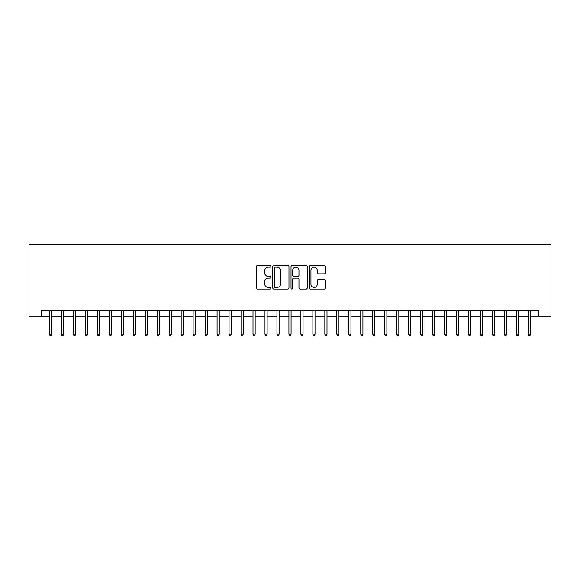 <?xml version="1.0" encoding="UTF-8"?>
<svg xmlns="http://www.w3.org/2000/svg" width="580" height="580" viewBox="0 0 580 580"><rect width="100%" height="100%" fill="white"/><g stroke="black" fill="none" stroke-linecap="round" stroke-linejoin="round"><path stroke-width="0.87" d="M270.845 266.38A0.819 0.819 0 0 0 270.019 265.56L257.535 265.56A1.175 1.175 0 0 0 256.36 266.735L256.36 287.883A1.175 1.175 0 0 0 257.535 289.058L270.019 289.058A0.819 0.819 0 0 0 270.845 288.238A0.819 0.819 0 0 0 270.019 287.419L268.41 287.419A3.763 3.763 0 0 1 264.647 283.656L264.647 281.894A3.763 3.763 0 0 1 268.41 278.132L270.019 278.132A0.819 0.819 0 0 0 270.845 277.312A0.819 0.819 0 0 0 270.019 276.486L268.41 276.486A3.763 3.763 0 0 1 264.647 272.723L264.647 270.962A3.763 3.763 0 0 1 268.41 267.206L270.019 267.206A0.819 0.819 0 0 0 270.845 266.38M324.343 273.84A1.175 1.175 0 0 0 325.518 272.665L325.518 266.735A1.175 1.175 0 0 0 324.343 265.56L310.474 265.56A1.175 1.175 0 0 0 309.299 266.735L309.299 287.883A1.175 1.175 0 0 0 310.474 289.058L324.343 289.058A1.175 1.175 0 0 0 325.518 287.883L325.518 280.72A1.175 1.175 0 0 0 324.343 279.546L318.413 279.546A1.175 1.175 0 0 0 317.238 280.72L317.238 284.272A3.146 3.146 0 0 1 314.092 287.419A3.146 3.146 0 0 1 310.945 284.272L310.945 270.345A3.146 3.146 0 0 1 314.092 267.206A3.146 3.146 0 0 1 317.238 270.345L317.238 272.665A1.175 1.175 0 0 0 318.413 273.84L324.343 273.84M41.572 316.223L41.572 310.235L538.428 310.235L538.428 316.223L551 316.223L551 244.383L29 244.383L29 316.223L49.474 316.223M288.97 266.735A1.175 1.175 0 0 0 287.796 265.56L273.927 265.56A1.175 1.175 0 0 0 272.752 266.735L272.752 287.883A1.175 1.175 0 0 0 273.927 289.058L287.796 289.058A1.175 1.175 0 0 0 288.97 287.883L288.97 266.735M292.204 265.56L306.073 265.56A1.175 1.175 0 0 1 307.248 266.735L307.248 287.883A1.175 1.175 0 0 1 306.073 289.058L300.135 289.058A1.175 1.175 0 0 1 298.961 287.883L298.961 279.306A1.175 1.175 0 0 0 297.786 278.132L293.85 278.132A1.175 1.175 0 0 0 292.675 279.306L292.675 288.238A0.819 0.819 0 0 1 291.849 289.058A0.819 0.819 0 0 1 291.029 288.238L291.029 266.735A1.175 1.175 0 0 1 292.204 265.56M51.627 316.223L61.444 316.223M63.597 316.223L73.421 316.223M75.574 316.223L85.391 316.223M87.544 316.223L97.36 316.223M99.521 316.223L109.337 316.223M111.49 316.223L121.307 316.223M123.46 316.223L133.277 316.223M135.437 316.223L145.254 316.223M147.407 316.223L157.224 316.223M159.377 316.223L169.201 316.223M171.354 316.223L181.17 316.223M183.323 316.223L193.14 316.223M195.3 316.223L205.117 316.223M207.27 316.223L217.087 316.223M219.24 316.223L229.056 316.223M231.217 316.223L241.033 316.223M243.187 316.223L253.003 316.223M255.156 316.223L264.98 316.223M267.133 316.223L276.95 316.223M279.103 316.223L288.92 316.223M291.08 316.223L300.897 316.223M303.05 316.223L312.867 316.223M315.02 316.223L324.844 316.223M326.997 316.223L336.813 316.223M338.966 316.223L348.783 316.223M350.943 316.223L360.76 316.223M362.913 316.223L372.73 316.223M374.883 316.223L384.7 316.223M386.86 316.223L396.676 316.223M398.83 316.223L408.646 316.223M410.799 316.223L420.623 316.223M422.776 316.223L432.593 316.223M434.746 316.223L444.563 316.223M446.723 316.223L456.54 316.223M458.693 316.223L468.51 316.223M470.663 316.223L480.479 316.223M482.64 316.223L492.456 316.223M494.61 316.223L504.426 316.223M506.579 316.223L516.403 316.223M518.556 316.223L528.373 316.223M530.526 316.223L538.428 316.223M275.224 267.206A0.819 0.819 0 0 0 274.398 268.025L274.398 286.592A0.819 0.819 0 0 0 275.224 287.419L276.928 287.419A3.763 3.763 0 0 0 280.684 283.656L280.684 270.962A3.763 3.763 0 0 0 276.928 267.206L275.224 267.206M298.961 270.403A3.146 3.146 0 0 0 295.814 267.264A3.146 3.146 0 0 0 292.675 270.403L292.675 275.312A1.175 1.175 0 0 0 293.85 276.486L297.786 276.486A1.175 1.175 0 0 0 298.961 275.312L298.961 270.403M49.474 334.058L49.953 335.617L51.149 335.617L51.627 334.058L49.474 334.058L49.474 310.235M51.627 334.058L51.627 310.235M61.444 334.058L61.922 335.617L63.118 335.617L63.597 334.058L61.444 334.058L61.444 310.235M63.597 334.058L63.597 310.235M73.421 334.058L73.899 335.617L75.096 335.617L75.574 334.058L73.421 334.058L73.421 310.235M75.574 334.058L75.574 310.235M85.391 334.058L85.869 335.617L87.065 335.617L87.544 334.058L85.391 334.058L85.391 310.235M87.544 334.058L87.544 310.235M97.36 334.058L97.839 335.617L99.042 335.617L99.521 334.058L97.36 334.058L97.36 310.235M99.521 334.058L99.521 310.235M109.337 334.058L109.816 335.617L111.012 335.617L111.49 334.058L109.337 334.058L109.337 310.235M111.49 334.058L111.49 310.235M121.307 334.058L121.785 335.617L122.982 335.617L123.46 334.058L121.307 334.058L121.307 310.235M123.46 334.058L123.46 310.235M133.277 334.058L133.762 335.617L134.959 335.617L135.437 334.058L133.277 334.058L133.277 310.235M135.437 334.058L135.437 310.235M145.254 334.058L145.732 335.617L146.928 335.617L147.407 334.058L145.254 334.058L145.254 310.235M147.407 334.058L147.407 310.235M157.224 334.058L157.702 335.617L158.898 335.617L159.377 334.058L157.224 334.058L157.224 310.235M159.377 334.058L159.377 310.235M169.201 334.058L169.679 335.617L170.875 335.617L171.354 334.058L169.201 334.058L169.201 310.235M171.354 334.058L171.354 310.235M181.17 334.058L181.649 335.617L182.845 335.617L183.323 334.058L181.17 334.058L181.17 310.235M183.323 334.058L183.323 310.235M193.14 334.058L193.618 335.617L194.822 335.617L195.3 334.058L193.14 334.058L193.14 310.235M195.3 334.058L195.3 310.235M205.117 334.058L205.595 335.617L206.792 335.617L207.27 334.058L205.117 334.058L205.117 310.235M207.27 334.058L207.27 310.235M217.087 334.058L217.565 335.617L218.762 335.617L219.24 334.058L217.087 334.058L217.087 310.235M219.24 334.058L219.24 310.235M229.056 334.058L229.542 335.617L230.738 335.617L231.217 334.058L229.056 334.058L229.056 310.235M231.217 334.058L231.217 310.235M241.033 334.058L241.512 335.617L242.708 335.617L243.187 334.058L241.033 334.058L241.033 310.235M243.187 334.058L243.187 310.235M253.003 334.058L253.482 335.617L254.678 335.617L255.156 334.058L253.003 334.058L253.003 310.235M255.156 334.058L255.156 310.235M264.98 334.058L265.459 335.617L266.655 335.617L267.133 334.058L264.98 334.058L264.98 310.235M267.133 334.058L267.133 310.235M276.95 334.058L277.428 335.617L278.625 335.617L279.103 334.058L276.95 334.058L276.95 310.235M279.103 334.058L279.103 310.235M288.92 334.058L289.398 335.617L290.602 335.617L291.08 334.058L288.92 334.058L288.92 310.235M291.08 334.058L291.08 310.235M300.897 334.058L301.375 335.617L302.571 335.617L303.05 334.058L300.897 334.058L300.897 310.235M303.05 334.058L303.05 310.235M312.867 334.058L313.345 335.617L314.541 335.617L315.02 334.058L312.867 334.058L312.867 310.235M315.02 334.058L315.02 310.235M324.844 334.058L325.322 335.617L326.518 335.617L326.997 334.058L324.844 334.058L324.844 310.235M326.997 334.058L326.997 310.235M336.813 334.058L337.292 335.617L338.488 335.617L338.966 334.058L336.813 334.058L336.813 310.235M338.966 334.058L338.966 310.235M348.783 334.058L349.262 335.617L350.458 335.617L350.943 334.058L348.783 334.058L348.783 310.235M350.943 334.058L350.943 310.235M360.76 334.058L361.238 335.617L362.435 335.617L362.913 334.058L360.76 334.058L360.76 310.235M362.913 334.058L362.913 310.235M372.73 334.058L373.208 335.617L374.404 335.617L374.883 334.058L372.73 334.058L372.73 310.235M374.883 334.058L374.883 310.235M384.7 334.058L385.178 335.617L386.382 335.617L386.86 334.058L384.7 334.058L384.7 310.235M386.86 334.058L386.86 310.235M396.676 334.058L397.155 335.617L398.351 335.617L398.83 334.058L396.676 334.058L396.676 310.235M398.83 334.058L398.83 310.235M408.646 334.058L409.125 335.617L410.321 335.617L410.799 334.058L408.646 334.058L408.646 310.235M410.799 334.058L410.799 310.235M420.623 334.058L421.102 335.617L422.298 335.617L422.776 334.058L420.623 334.058L420.623 310.235M422.776 334.058L422.776 310.235M432.593 334.058L433.072 335.617L434.268 335.617L434.746 334.058L432.593 334.058L432.593 310.235M434.746 334.058L434.746 310.235M444.563 334.058L445.041 335.617L446.238 335.617L446.723 334.058L444.563 334.058L444.563 310.235M446.723 334.058L446.723 310.235M456.54 334.058L457.018 335.617L458.214 335.617L458.693 334.058L456.54 334.058L456.54 310.235M458.693 334.058L458.693 310.235M468.51 334.058L468.988 335.617L470.184 335.617L470.663 334.058L468.51 334.058L468.51 310.235M470.663 334.058L470.663 310.235M480.479 334.058L480.958 335.617L482.161 335.617L482.64 334.058L480.479 334.058L480.479 310.235M482.64 334.058L482.64 310.235M492.456 334.058L492.935 335.617L494.131 335.617L494.61 334.058L492.456 334.058L492.456 310.235M494.61 334.058L494.61 310.235M504.426 334.058L504.904 335.617L506.101 335.617L506.579 334.058L504.426 334.058L504.426 310.235M506.579 334.058L506.579 310.235M516.403 334.058L516.882 335.617L518.078 335.617L518.556 334.058L516.403 334.058L516.403 310.235M518.556 334.058L518.556 310.235M528.373 334.058L528.851 335.617L530.048 335.617L530.526 334.058L528.373 334.058L528.373 310.235M530.526 334.058L530.526 310.235"/></g></svg>
